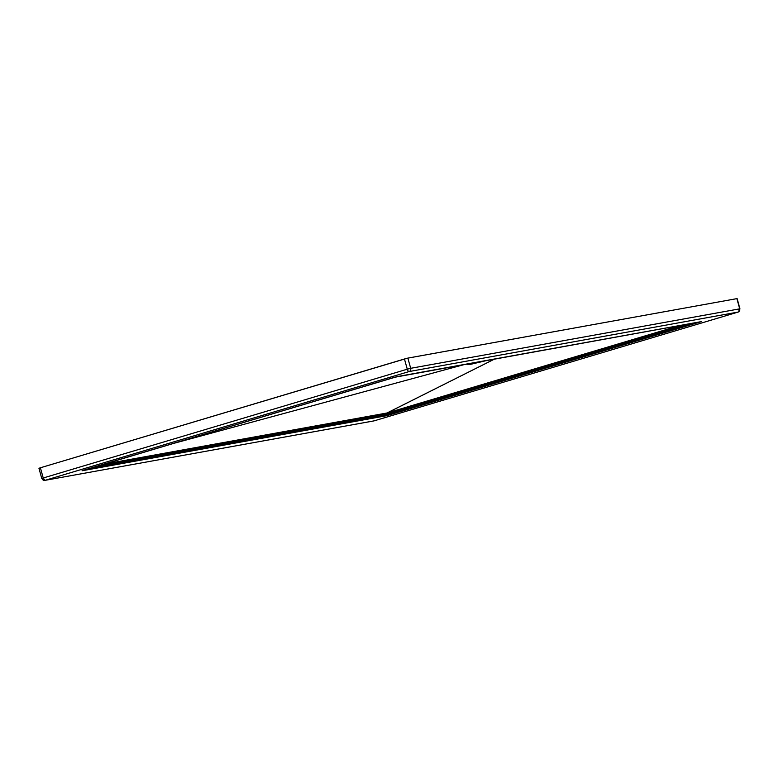 <?xml version="1.0" encoding="UTF-8"?>
<svg xmlns="http://www.w3.org/2000/svg" width="779" height="779" viewBox="0 0 779 779"><rect width="100%" height="100%" fill="white"/><g stroke="black" fill="none" stroke-linecap="round" stroke-linejoin="round"><path stroke-width="1.17" d="M373.589 420.952A2.649 2.405 -100.2 0 0 373.823 420.923L45.046 480.341A2.649 2.405 79.8 0 1 44.812 480.4L41.784 478.501L43.234 477.985A2.649 1.12 73.4 0 0 45.046 480.341L409.092 371.554L738.102 312.077L374.066 420.864L45.046 480.341L409.092 371.554A2.649 1.12 -106.6 0 1 407.281 369.197L43.234 477.985L40.401 467.78L404.447 358.992L407.281 369.197L43.234 477.985L40.401 467.78L407.251 358.233L736.876 298.63L739.699 308.835L410.689 368.311L407.855 358.106L736.876 298.63L739.699 308.835L410.689 368.311L407.855 358.106L404.447 358.992L407.281 369.197L410.689 368.311L407.281 369.197A2.649 1.12 73.4 0 0 409.092 371.554A2.649 2.405 -100.2 0 0 410.689 368.311A2.649 2.405 79.8 0 1 409.092 371.554L738.102 312.077A2.649 2.405 -100.2 0 0 739.699 308.835L739.699 308.835A2.649 2.405 79.8 0 1 738.102 312.077A2.649 1.12 73.4 0 0 738.161 312.067A2.649 1.12 73.4 0 0 738.239 312.038M397.251 376.578L82.058 470.769L386.374 415.743L701.295 321.63L394.525 377.289L82.058 470.769L385.897 415.84A1.061 0.964 -100.2 0 0 386.54 414.545L91.182 467.936L386.54 414.545A1.061 0.964 79.8 0 1 385.897 415.84L388.624 415.129L387.825 413.922L689.629 323.733L387.825 413.922L386.54 414.545L387.903 414.185L388.624 415.129L701.1 321.649A1.061 0.964 79.8 0 1 700.993 321.678A1.061 0.964 -100.2 0 0 701.1 321.649L397.251 376.578A1.061 0.964 79.8 0 1 397.154 376.598A1.061 0.964 -100.2 0 0 397.251 376.578M38.95 468.286L40.401 467.78L38.95 468.286L41.784 478.501M692.132 323.275L387.903 414.185L692.132 323.275M93.626 467.205L387.825 413.922L387.075 412.977L494.782 358.953L386.978 412.997L103.617 464.226L386.978 412.997L494.762 358.953L387.105 412.977L679.833 325.505L387.105 412.977L387.825 413.922L386.462 414.272L387.105 412.977A1.061 0.964 -98 0 0 386.462 414.272L386.423 414.282A1.061 0.964 82 0 1 387.075 412.977A1.061 0.964 -98 0 0 386.423 414.282L386.355 414.292A1.061 0.964 79.8 0 1 386.978 412.997A1.061 0.964 -100.2 0 0 386.355 414.292L93.626 467.205M465.355 364.27L170.026 444.371L465.365 364.27M469.649 363.472L467.507 364.63L470.467 364.368L488.939 359.976M397.086 376.608L397.086 376.608A1.061 0.964 -100.2 0 0 397.154 376.598L83.051 470.36M469.513 363.52L470.458 364.368L488.55 360.083M737.119 298.61L739.953 308.815L738.161 312.067A2.649 1.12 -106.6 0 1 738.102 312.077L374.066 420.864A2.649 1.12 73.4 0 0 374.115 420.855L373.823 420.923A2.649 2.405 -100.2 0 0 374.066 420.864L45.046 480.341L43.234 477.985L42.037 478.472A2.649 2.405 79.8 0 0 44.812 480.4M739.729 308.932L738.502 309.321L739.729 308.932M738.161 312.067L374.115 420.855A2.649 1.12 73.4 0 0 374.163 420.835M82.116 470.662L83.032 470.37M397.154 376.598L701.003 321.678M468.218 363.306L467.965 364.241L469.542 363.511"/></g></svg>
